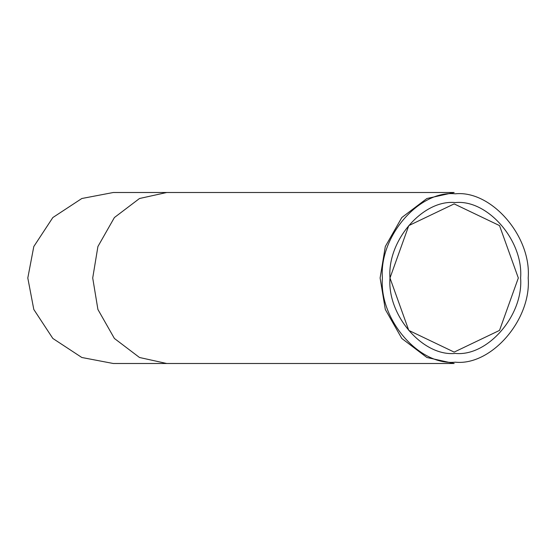 <?xml version="1.0" encoding="UTF-8"?>
<svg xmlns="http://www.w3.org/2000/svg" width="556" height="556" viewBox="0 0 556 556"><rect width="100%" height="100%" fill="white"/><g stroke="black" fill="none" stroke-linecap="round" stroke-linejoin="round"><path stroke-width="0.83" d="M389.985 278C387.066 315.315 422.984 356.785 455.294 353.414C487.612 356.785 523.53 315.315 520.611 278C523.53 240.685 487.612 199.215 455.294 202.586C422.984 199.215 387.066 240.685 389.985 278L408.778 225.604L454.155 203.899L499.531 225.604L518.324 278L499.531 330.396L454.155 352.101L408.778 330.396L389.985 278M382.389 278C379.129 236.349 419.224 190.055 455.294 193.815C491.365 190.055 531.46 236.349 528.2 278C531.46 319.651 491.365 365.945 455.294 362.185C419.224 365.945 379.129 319.651 382.389 278M166.751 192.501L454.155 192.501L426.897 198.506L401.8 217.542L385.308 246.53L380.109 278L385.308 309.47L401.8 338.458L426.897 357.494L454.155 363.499L166.751 363.499L139.5 357.494L114.397 338.458L97.912 309.47L92.713 278L97.912 246.53L114.397 217.542L139.5 198.506L166.751 192.501L113.299 192.501L81.829 198.506L52.841 217.542L33.805 246.53L27.8 278L33.805 309.47L52.841 338.458L81.829 357.494L113.299 363.499L166.751 363.499"/></g></svg>
